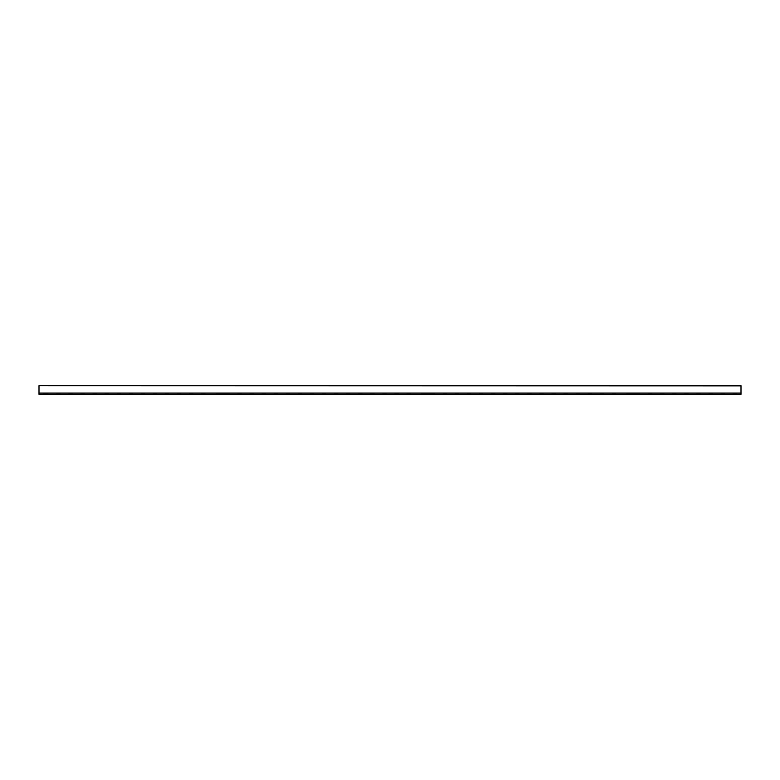 <?xml version="1.0" encoding="UTF-8"?>
<svg xmlns="http://www.w3.org/2000/svg" width="780" height="780" viewBox="0 0 780 780"><rect width="100%" height="100%" fill="white"/><g stroke="black" fill="none" stroke-linecap="round" stroke-linejoin="round"><path stroke-width="1.17" d="M39 385.856L39 394.3L741 394.3L741 385.7L39 385.7L741 385.856M48.438 394.29L43.153 394.29M55.234 394.3L60.508 394.29M67.304 394.3L72.589 394.29M79.385 394.3L84.669 394.29M91.465 394.3L96.749 394.29M103.535 394.3L108.82 394.29M115.615 394.3L120.9 394.29M127.696 394.3L132.98 394.29M139.766 394.3L145.051 394.29M151.846 394.3L157.131 394.29M163.927 394.3L169.211 394.29M176.007 394.3L181.291 394.29M188.078 394.3L193.362 394.29M200.158 394.3L205.442 394.29M212.238 394.3L229.593 394.29M236.389 394.3L241.673 394.29M248.469 394.3L253.753 394.29M260.549 394.3L265.834 394.29M272.62 394.3L277.904 394.29M284.7 394.3L289.985 394.29M296.78 394.3L302.065 394.29M308.851 394.3L314.135 394.29M320.931 394.3L326.215 394.29M333.011 394.3L338.296 394.29M345.091 394.3L350.366 394.29M357.162 394.3L362.447 394.29M369.242 394.3L374.527 394.29M381.322 394.3L386.607 394.29M393.393 394.3L398.677 394.29M405.473 394.3L410.758 394.29M417.553 394.3L434.909 394.29M441.704 394.3L446.989 394.29M453.784 394.3L459.069 394.29M465.865 394.3L471.149 394.29M477.935 394.3L483.22 394.29M490.015 394.3L495.3 394.29M502.096 394.3L507.38 394.29M514.166 394.3L519.451 394.29M526.246 394.3L531.531 394.29M538.327 394.3L543.611 394.29M550.407 394.3L555.692 394.29M562.477 394.3L567.762 394.29M574.558 394.3L579.842 394.29M586.638 394.3L591.923 394.29M598.708 394.3L603.993 394.29M610.789 394.3L616.073 394.29M622.869 394.3L640.234 394.29M647.02 394.3L652.304 394.29M659.1 394.3L664.384 394.29M671.18 394.3L676.465 394.29M683.251 394.3L688.535 394.29M695.331 394.3L700.615 394.29M707.411 394.3L712.696 394.29M719.492 394.3L724.766 394.29M731.562 394.3L736.846 394.29M39 393.091L741 393.091M39 385.7L741 385.7"/></g></svg>
